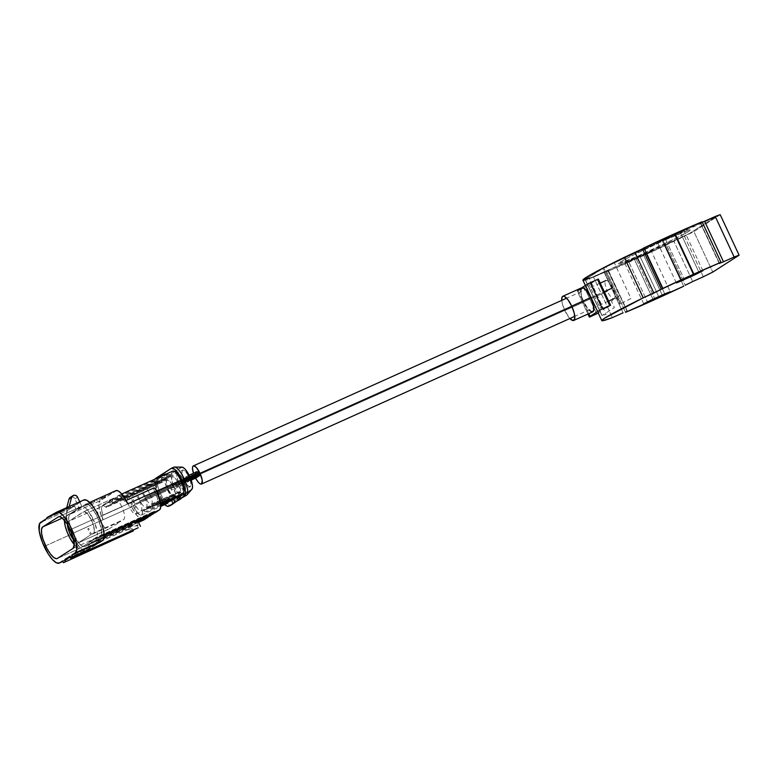 <?xml version="1.0" encoding="UTF-8"?>
<svg xmlns="http://www.w3.org/2000/svg" width="778" height="778" viewBox="0 0 778 778"><rect width="100%" height="100%" fill="white"/><g stroke="black" fill="none" stroke-linecap="round" stroke-linejoin="round"><path stroke-width="0.58" stroke-dasharray="3.89 2.92" d="M662.146 240.538L680.779 280.498L662.146 240.538L662.934 240.178L681.557 280.129L662.934 240.178L675.469 234.548L694.064 274.44L675.469 234.548L683.979 230.249L680.03 231.776L698.926 272.281L680.03 231.776A70.263 3.063 155 0 0 665.161 238.447L657.439 242.396L662.934 240.178A55.676 2.431 155 0 1 674.711 234.888L682.86 230.58L665.161 238.447L684.057 278.962L665.161 238.447L657.439 242.376L662.146 240.538M693.315 274.78L674.711 234.888L693.315 274.78M645.857 253.404L664.752 293.919L645.857 253.404A55.676 2.431 -25 0 1 639.866 256.118A55.676 2.431 155 0 0 645.857 253.404L651.351 251.187L645.857 253.404M658.752 296.632L639.866 256.118L658.752 296.632M651.351 251.187L643.63 255.135A70.263 3.063 155 0 1 636.054 258.568A70.263 3.063 155 0 1 628.76 261.816L625.366 262.935L634.08 258.695A55.676 2.431 155 0 0 639.866 256.118A55.676 2.431 -25 0 1 634.08 258.695L652.966 299.209L634.08 258.695L624.812 263.334L628.76 261.816L647.403 301.806L628.76 261.816A70.263 3.063 155 0 0 636.054 258.568L654.658 298.46L636.054 258.568A70.263 3.063 155 0 0 643.63 255.135L662.243 295.056L643.63 255.135L651.351 251.187L670.237 291.701M702.534 222.177L700.356 222.975L702.096 221.779L700.579 222.741L719.475 263.256L700.326 222.965L702.32 222.265M720.204 214.689L693.879 231.591L712.774 272.096L693.879 231.591A78.879 3.443 -25 0 1 684.455 236.259A78.879 3.443 155 0 0 693.879 231.591L720.204 214.689M703.341 276.764L684.455 236.259L673.806 241.034L692.702 281.548L673.806 241.034L666.328 244.73L685.214 285.244L666.328 244.73L664.811 245.702L683.697 286.216L664.811 245.702L606.694 271.814A78.879 3.443 155 0 0 664.811 245.702L684.455 236.259L703.341 276.764M583.5 280.274L582.917 280.138A78.879 3.443 155 0 0 593.546 277.094L608.435 270.618L606.694 271.814L625.356 311.832L606.694 271.814L608.211 270.841L627.019 311.19L608.464 270.627L604.185 272.319L623.071 312.824L604.185 272.319L593.546 277.094L612.432 317.609L593.546 277.094L584.871 280.022M603.64 267.827L620.436 303.838L630.968 298.48L614.173 262.468L602.668 268.361L616.516 298.071L616.983 297.799L619.92 304.101L620.436 303.838L603.64 267.827L585.289 279.516L602.075 315.528L614.396 307.621L611.459 301.319L616.516 298.071L602.668 268.361L585.163 279.623L601.948 315.635L585.289 279.516L589.325 278.417L606.12 314.429L602.084 315.615L585.299 279.603L591.338 277.59L689.366 233.517L715.352 217.043L616.215 261.486L603.64 267.827M582.917 280.138L583.121 279.642M605.994 266.669L603.874 268.031L617.44 297.138L619.57 295.776L605.994 266.669L586.379 278.806L591.338 277.59L662.914 245.965L689.366 233.517L715.352 217.043L693.013 226.447L605.994 266.669M588.683 277.775L586.563 279.137L600.139 308.244L602.26 306.882L588.683 277.775M582.44 287.617L581.662 287.821A13.255 4.075 -114.2 0 0 583.792 302.049L564.809 310.578A13.255 4.075 65.8 0 1 561.735 300.386M610.36 305.336L598.185 279.234A78.879 3.443 -25 0 0 594.052 281.529L586.524 286.353A78.879 3.443 -25 0 0 586.106 286.985L577.227 291.06A88.673 3.871 155 0 1 577.898 290.233L588.82 313.651L577.898 290.233A88.673 3.871 155 0 0 577.227 291.06L587.954 314.04L577.227 291.06L584.56 287.763L596.736 313.874L584.56 287.763L586.106 286.985L598.282 313.087L585.377 285.429M606.227 307.631L598.7 312.464M581.662 287.821L581.088 288.482M580.68 291.079L581.915 297.284L583.792 302.049L588.878 309.994M592.69 311.92A13.255 4.075 -114.2 0 1 583.792 302.049L564.809 310.578A13.255 4.075 65.8 0 0 569.885 318.523L564.809 310.578L562.28 303.537L561.687 299.608M595.277 272.436L583.607 279.263L589.218 276.987L598.729 270.88L595.277 272.436M121.825 506.857A11.767 3.608 -114.2 0 0 113.928 498.105A11.767 3.608 -114.2 0 0 113.782 498.183L83.577 511.749A11.767 3.608 65.8 0 1 83.723 511.671A11.767 3.608 65.8 0 1 91.61 520.433L121.825 506.857L91.61 520.433A11.767 3.608 65.8 0 1 93.506 533.056L123.721 519.49A11.767 3.608 -114.2 0 0 121.825 506.857M64.428 520.861L65.712 516.592L62.337 518.099L82.4 506.274L85.133 507.577L88.41 511.117L94.605 522.505L97.124 531.374L97.24 535.731L96.064 538.045L80.406 548.101L78.111 548.013L74.338 544.746A17.398 5.339 -114.2 0 0 80.192 548.218A17.398 5.339 -114.2 0 0 80.406 548.101L57.387 558.439L80.406 548.101L96.064 538.045L73.044 548.393L96.064 538.045A17.398 5.339 -114.2 0 0 93.253 519.383L70.244 529.721L93.253 519.383A17.398 5.339 -114.2 0 0 81.583 506.42A17.398 5.339 -114.2 0 0 81.369 506.536L58.797 516.68L81.369 506.536L65.712 516.592A17.398 5.339 -114.2 0 0 64.418 520.239M86.776 550.688L62.882 561.424L86.776 550.688L83.82 550.581L79.881 547.401L75.554 541.644L71.488 534.175A22.367 6.866 -114.2 0 0 86.494 550.834A22.367 6.866 -114.2 0 0 86.776 550.688L89.976 548.636L86.776 550.688M44.161 546.457L71.488 534.175L44.161 546.457M172.833 471.069A12.263 3.764 -114.2 0 0 171.831 475.018L117.167 499.573A3.316 1.021 65.8 0 1 116.895 500.643A3.316 1.021 65.8 0 1 116.068 500.283L170.732 475.728A12.263 3.764 -114.2 0 0 167.649 474.395A12.263 3.764 -114.2 0 0 166.648 478.344L111.974 502.909A3.316 1.021 65.8 0 1 111.711 503.969A3.316 1.021 65.8 0 1 110.875 503.619L165.539 479.054A12.263 3.764 -114.2 0 0 162.456 477.731A12.263 3.764 -114.2 0 0 161.454 481.679L106.79 506.235A12.263 3.764 65.8 0 1 107.792 502.287A12.263 3.764 65.8 0 1 110.875 503.619L165.539 479.054A3.316 1.021 -114.2 0 0 166.375 479.413A3.316 1.021 -114.2 0 0 166.648 478.344L111.974 502.909A12.263 3.764 65.8 0 1 112.985 498.961A12.263 3.764 65.8 0 1 116.068 500.283L170.732 475.728A3.316 1.021 -114.2 0 0 171.559 476.087A3.316 1.021 -114.2 0 0 171.831 475.018L117.167 499.573A12.263 3.764 65.8 0 1 118.168 495.625A12.263 3.764 65.8 0 1 124.548 501.265L153.315 488.341L125.112 500.906A3.978 1.225 65.8 0 1 125.161 500.876L153.315 488.341A12.263 3.764 65.8 0 1 155.172 491.832L156.699 491.142L155.172 491.832A12.263 3.764 65.8 0 1 156.991 505.068A12.263 3.764 65.8 0 1 153.908 503.745L179.806 492.114A3.316 1.021 -114.2 0 0 178.969 491.754A3.316 1.021 -114.2 0 0 178.697 492.814L152.809 504.455A12.263 3.764 65.8 0 1 151.807 508.404A12.263 3.764 65.8 0 1 148.724 507.071L174.612 495.44A12.263 3.764 -114.2 0 0 176.596 496.772L185.232 492.892L185.485 493.447L182.285 495.498L182.033 494.954L173.397 498.824L173.513 496.15L147.616 507.781A12.263 3.764 65.8 0 1 146.614 511.73A12.263 3.764 65.8 0 1 143.531 510.407L169.419 498.776A3.316 1.021 -114.2 0 0 168.593 498.416A3.316 1.021 -114.2 0 0 168.32 499.476L142.423 511.117A12.263 3.764 65.8 0 1 141.421 515.065A12.263 3.764 65.8 0 1 131.686 502.218L131.132 502.578A3.978 1.225 -114.2 0 0 131.764 506.848L72.792 533.348L79.434 543.832L83.859 546.701L138.562 522.32L84.899 546.428A17.729 5.446 65.8 0 1 84.685 546.545A17.729 5.446 65.8 0 1 72.792 533.348L131.764 506.848A17.729 5.446 -114.2 0 0 143.667 520.054M134.458 504.29A9.112 2.801 65.8 0 1 135.819 514.132A9.112 2.801 65.8 0 1 129.702 507.344L168.544 489.897A9.112 2.801 -114.2 0 0 174.661 496.685A9.112 2.801 -114.2 0 0 173.299 486.843L134.458 504.29L173.299 486.843A9.112 2.801 -114.2 0 0 167.182 480.055A9.112 2.801 -114.2 0 0 168.544 489.897L129.702 507.344A9.112 2.801 65.8 0 1 128.351 497.502A9.112 2.801 65.8 0 1 134.458 504.29M139.651 500.954A9.112 2.801 65.8 0 1 141.003 510.796A9.112 2.801 65.8 0 1 134.895 504.008L173.737 486.561A9.112 2.801 -114.2 0 0 179.844 493.349A9.112 2.801 -114.2 0 0 178.493 483.508L139.651 500.954L178.493 483.508A9.112 2.801 -114.2 0 0 172.376 476.719A9.112 2.801 -114.2 0 0 173.737 486.561L134.895 504.008A9.112 2.801 65.8 0 1 133.534 494.176A9.112 2.801 65.8 0 1 139.651 500.954M144.844 497.628A9.112 2.801 65.8 0 1 146.196 507.47A9.112 2.801 65.8 0 1 140.079 500.682L178.921 483.235A9.112 2.801 -114.2 0 0 185.038 490.014A9.112 2.801 -114.2 0 0 183.686 480.182L144.844 497.628L183.686 480.182A9.112 2.801 -114.2 0 0 177.569 473.394A9.112 2.801 -114.2 0 0 178.921 483.235L140.079 500.682A9.112 2.801 65.8 0 1 138.727 490.84A9.112 2.801 65.8 0 1 144.844 497.628M150.028 494.293A9.112 2.801 65.8 0 1 151.389 504.134A9.112 2.801 65.8 0 1 145.272 497.346L184.114 479.9A9.112 2.801 -114.2 0 0 190.231 486.688A9.112 2.801 -114.2 0 0 188.869 476.846L150.028 494.293L188.869 476.846A9.112 2.801 -114.2 0 0 182.762 470.058A9.112 2.801 -114.2 0 0 184.114 479.9L145.272 497.346A9.112 2.801 65.8 0 1 143.92 487.514A9.112 2.801 65.8 0 1 150.028 494.293M192.156 488.895L187.479 492.173L182.48 497.862L187.479 492.173L191.631 489.508L186.623 495.197L191.631 489.508A12.263 3.764 -114.2 0 0 191.903 489.265M178.619 495.353A12.263 3.764 -114.2 0 0 178.697 492.814L152.809 504.455A3.316 1.021 65.8 0 1 153.081 503.385A3.316 1.021 65.8 0 1 153.908 503.745L179.806 492.114A12.263 3.764 -114.2 0 0 182.888 493.437M160.608 493.767A15.414 4.736 -114.2 0 0 170.752 505.311A15.414 4.736 65.8 0 1 160.608 493.767L158.313 494.798L160.608 493.767A15.414 4.736 65.8 0 1 158.129 477.225A15.414 4.736 -114.2 0 0 160.608 493.767M155.824 478.266L158.129 477.225L155.824 478.266L154.783 480.318L156.125 489.265L159.655 497.473L164.751 504.582A15.414 4.736 65.8 0 1 158.313 494.798A15.414 4.736 65.8 0 1 155.192 478.995M104.058 497.113L105.429 496.452M103.153 497.434L101.218 498.338L103.153 497.434M149.454 514.404L90.472 540.905L149.454 514.404L150.154 515.911L149.454 514.404L147.47 515.688L148.014 516.864L147.47 515.688L88.488 542.178L90.306 546.078L125.219 530.401L132.367 528.797L132.989 530.119L132.367 528.797L126.299 529.701L90.306 546.078L88.488 542.178L149.454 514.404M138.095 521.328L91.172 542.402L90.472 540.905L91.172 542.402L138.095 521.328M137.871 520.842L91.172 542.402L137.871 520.842M152.488 512.469L93.506 538.96L94.206 540.467L93.506 538.96L154.472 511.185L95.49 537.686L154.472 511.185L155.172 512.692L154.472 511.185L152.488 512.469L153.033 513.645L152.488 512.469M132.221 525.899L97.308 541.585L95.49 537.686L97.308 541.585L96.229 542.276L97.065 544.085L92.222 547.187L91.386 545.388L92.222 547.187L70.098 557.136L92.222 547.187L97.065 544.085L69.738 556.358L97.065 544.085L96.229 542.276L131.142 526.599L137.21 525.685L138.192 527.785L137.21 525.685L138.29 524.994L132.221 525.899M137.725 520.521L136.471 521.085L138.29 524.994L136.471 521.085L137.725 520.521M171.316 468.327L158.129 477.225L171.316 468.327M173.805 467.189A15.414 4.736 -114.2 0 0 173.611 467.296L181.274 467.296L173.611 467.296M125.161 500.876A3.978 1.225 65.8 0 1 127.825 503.843L126.337 501.489L125.346 500.847L124.548 501.265L120.269 496.14L118.13 495.644L116.943 500.624L114.22 498.999L112.829 499.038L111.75 503.95L109.037 502.335L107.636 502.374L106.79 506.235A3.316 1.021 65.8 0 1 106.518 507.305A3.316 1.021 65.8 0 1 105.682 506.945L160.346 482.389L157.555 480.969L156.397 482.234L156.203 484.091L158.391 492.717L163.224 501.022L166.91 503.531M154.55 480.96L151.943 482.136L154.55 480.96M154.803 481.164L154.793 481.183A12.263 3.764 -114.2 0 0 154.686 481.261L153.665 481.718A12.263 3.764 65.8 0 1 153.733 481.67L153.49 481.776A12.263 3.764 -114.2 0 0 153.422 481.825L152.439 482.263A12.263 3.764 65.8 0 1 152.507 482.214L153.062 481.952A12.263 3.764 65.8 0 1 153.159 481.913L152.187 482.37A12.263 3.764 -114.2 0 0 152.157 482.389L154.978 481.144A12.263 3.764 65.8 0 1 155.114 481.037L154.715 481.203A12.263 3.764 -114.2 0 0 154.618 481.251L153.033 481.961M155.133 481.018L162.456 477.731M107.792 502.287L152.371 482.263M157.885 478.412L157.117 478.82L157.885 478.412M159.967 477.478L159.646 478.178A12.263 3.764 65.8 0 1 160.112 477.78L157.564 478.655L159.967 477.478M158.342 478.733L160.112 477.78A12.263 3.764 -114.2 0 0 159.646 478.178L159.947 478.042A12.263 3.764 65.8 0 1 160.453 477.624A12.263 3.764 65.8 0 1 160.579 477.585L158.226 478.626M160.268 477.721L157.633 478.937A12.263 3.764 65.8 0 1 157.701 478.888L158.255 478.616A12.263 3.764 65.8 0 1 158.352 478.577L157.38 479.034A12.263 3.764 -114.2 0 0 157.312 479.083L158.129 478.849M162.68 475.63A12.263 3.764 -114.2 0 0 162.573 475.698L165.451 474.405A12.263 3.764 65.8 0 1 165.558 474.337M178.59 495.498L185.232 492.892A12.263 3.764 -114.2 0 0 186.331 492.892A12.263 3.764 -114.2 0 0 187.216 491.618L178.59 495.498L178.93 491.774L182.597 493.524M181.955 467.111A12.263 3.764 -114.2 0 0 181.274 467.296L165.792 477.235L158.129 477.225L165.792 477.235A12.263 3.764 -114.2 0 0 167.766 490.393A12.263 3.764 -114.2 0 0 176.139 499.447L171.141 505.136L176.139 499.447L180.292 496.782L175.847 501.839L180.292 496.782L175.42 499.632L172.366 497.638L166.813 488.185L165.043 481.942L164.955 478.869L165.792 477.235L181.994 467.111M168.136 502.403L168.32 499.476L142.423 511.117A3.316 1.021 65.8 0 1 142.695 510.047A3.316 1.021 65.8 0 1 143.531 510.407L169.419 498.776A12.263 3.764 -114.2 0 0 171.403 500.108L180.039 496.228L180.292 496.782L180.039 496.228A12.263 3.764 -114.2 0 0 181.138 496.218A12.263 3.764 -114.2 0 0 182.033 494.954L181.293 496.14L173.543 499.145M168.544 489.897L171.082 494.224L173.572 496.578L175.157 496.16L175.322 493.126L172.502 485.258L169.886 481.456L167.61 479.977L166.453 481.329L166.521 483.615L168.544 489.897M173.737 486.561L176.275 490.889L178.755 493.242L180.35 492.834L180.515 489.79L176.839 480.464L174.233 477.322L172.804 476.642L171.87 477.245L171.705 480.279L173.737 486.561M178.921 483.235L181.459 487.563L183.948 489.916L185.543 489.498L185.709 486.464L182.888 478.596L180.263 474.794L177.997 473.316L177.063 473.909L176.898 476.953L178.921 483.235M184.114 479.9L188.373 486.085L190.338 486.629L191.018 484.383L190.163 480.123L188.072 475.27L185.456 471.458L183.18 469.98L182.256 470.573L182.091 473.617L184.114 479.9M178.736 495.81L185.232 492.892L185.485 493.447L182.285 495.498L177.287 501.197L182.285 495.498L182.033 494.954L173.397 498.824M185.485 493.447L181.041 498.504L185.485 493.447M173.436 498.688A12.263 3.764 -114.2 0 0 173.513 496.15L147.616 507.781A3.316 1.021 65.8 0 1 147.888 506.711A3.316 1.021 65.8 0 1 148.724 507.071L174.612 495.44A3.316 1.021 -114.2 0 0 173.786 495.08A3.316 1.021 -114.2 0 0 173.513 496.15L174.116 495.09L176.596 496.772M168.243 502.014A12.263 3.764 -114.2 0 0 168.32 499.476L168.923 498.426L171.403 500.108M173.251 470.962L172.026 472.09L171.607 476.058L168.884 474.444L167.494 474.483L166.414 479.394L163.701 477.77L162.301 477.809L161.523 479.17L161.435 482.36L160.346 482.389A3.316 1.021 -114.2 0 0 161.182 482.749A3.316 1.021 -114.2 0 0 161.454 481.679L106.79 506.235L106.557 507.285L105.682 506.945L160.346 482.389A12.263 3.764 -114.2 0 0 157.263 481.057A12.263 3.764 -114.2 0 0 158.858 493.787A12.263 3.764 -114.2 0 0 167.319 503.434M102.92 515.143A12.263 3.764 65.8 0 1 102.599 505.622A12.263 3.764 65.8 0 1 105.682 506.945L103.221 505.515L101.772 506.673L101.665 510.144L102.92 515.143L131.686 502.218L102.92 515.143M148.977 484.82A12.263 3.764 65.8 0 1 149.22 484.675A12.263 3.764 65.8 0 1 149.444 484.597L146.954 485.725A12.263 3.764 -114.2 0 0 146.857 485.812L148.51 485.073A12.263 3.764 -114.2 0 0 148.355 485.239L148.724 485.073A12.263 3.764 65.8 0 1 148.88 484.908L149.736 484.519A12.263 3.764 65.8 0 1 149.833 484.431L148.977 484.82M147.801 485.316L146.954 485.725M102.997 519.772A3.978 1.225 65.8 0 1 102.356 515.503L102.997 519.772L101.626 516.582L99.059 507.548L98.942 503.103L100.138 500.75A17.729 5.446 -114.2 0 0 102.997 519.772M143.881 519.928L141.538 519.85L136.704 515.269L131.764 506.848L130.957 502.783L131.686 502.218L135.946 510.825L139.709 514.793L141.158 515.143L142.121 514.326L142.656 510.067L145.369 511.691L146.77 511.652L147.849 506.741L151.331 508.511L152.731 506.964L153.033 503.405L156.115 505.136L157.856 503.901L157.448 498.105L153.315 488.341L154.112 487.923M115.932 490.636A17.729 5.446 -114.2 0 0 115.708 490.753L85.502 504.329A17.729 5.446 65.8 0 1 85.726 504.212A17.729 5.446 65.8 0 1 97.785 517.778A17.729 5.446 65.8 0 1 100.479 536.441L104.164 534.778L97.357 538.434L104.174 535.371L97.357 538.434L99.321 542.636L97.357 538.434L101.237 535.546L101.558 529.633L97.62 517.409L92.679 508.997L89.334 505.379L86.553 504.056L79.016 508.491L77.051 504.29L83.888 499.933M116.758 490.48L100.138 500.75L69.932 514.326L100.138 500.75L115.708 490.753L85.502 504.329L79.016 508.491L77.051 504.29L49.724 516.573L77.051 504.29L83.625 500.069L56.298 512.352L83.625 500.069A22.367 6.866 -114.2 0 1 83.907 499.923M72.792 533.348A17.729 5.446 65.8 0 1 69.932 514.326L68.727 516.68L68.853 521.124L72.792 533.348M46.845 517.633L66.412 508.851L66.733 507.635L66.412 508.851L46.845 517.633M70.856 497.064L72.753 496.977L74.425 498.008L79.58 508.734L76.419 510.154L74.455 505.953L47.127 518.236L74.455 505.953L67.88 510.174L40.553 522.456L67.88 510.174A22.367 6.866 -114.2 0 0 71.488 534.175L67.229 522.291L66.373 513.149L67.88 510.174L74.455 505.953L76.419 510.154L69.932 514.326L79.58 508.734L74.97 498.844A3.316 3.151 57.3 0 0 70.302 497.346M84.899 546.428L88.021 544.435L89.976 548.636L62.648 560.909L89.976 548.636L88.021 544.435L128.292 526.336L131.093 532.337L128.292 526.336L88.021 544.435L84.899 546.428M138.251 521.639L128.292 526.336L129.469 525.588L131.287 529.487L129.469 525.588L138.251 521.639M67.394 524.411A11.767 3.608 65.8 0 1 68.26 521.581L98.475 508.005L68.26 521.581L83.577 511.749L113.782 498.183L98.475 508.005A11.767 3.608 -114.2 0 0 100.255 520.385A11.767 3.608 -114.2 0 0 108.259 529.39A11.767 3.608 -114.2 0 0 108.405 529.312L78.199 542.888A11.767 3.608 65.8 0 1 78.053 542.966A11.767 3.608 65.8 0 1 73.861 540.331M120.823 521.348L90.608 534.914L78.199 542.888L108.405 529.312L120.823 521.348M67.394 524.469L68.26 521.581L84.267 511.574L88.332 514.851L92.524 522.553L94.381 530.168L93.506 533.056L91.473 534.36L88.682 528.359L87.817 528.914L90.608 534.914L78.199 542.888L75.651 542.188L73.433 539.786M53.497 514.151L69.009 507.178L66.412 508.851L69.174 506.536L69.009 507.178L53.497 514.151M77.567 497.181L74.97 498.844L77.567 497.181M79.726 501.8L82.176 507.071L79.016 508.491L82.176 507.071L79.58 508.734L82.176 507.071L79.726 501.8M94.731 501.197L93.516 502.316L94.731 501.197L90.044 503.415L94.731 501.197M96.55 500.419L97.464 500.322L96.55 500.419M104.962 497.025L98.981 499.855L105.769 496.734M94.906 501.577L90.219 503.794L94.906 501.577M86.611 505.214L91.24 503.113L86.611 505.214M102.044 497.813L101.889 498.397L102.044 497.813M146.711 485.491L149.697 484.13L146.711 485.491M148.472 484.675L147.305 485.2L148.472 484.675M84.948 505.71L91.065 502.744L84.948 505.71M86.601 504.825L87.622 504.368L86.601 504.825M191.164 480.084A1.819 0.564 65.8 0 1 190.095 478.723A1.819 0.564 -114.2 0 0 191.32 480.075L188.558 481.426A1.819 1.731 57.3 0 0 189.161 479.18L190.095 478.723A1.819 0.564 65.8 0 1 189.822 476.749A1.819 0.564 65.8 0 1 191.048 478.11L185.991 480.6A1.819 1.731 57.3 0 0 188.587 481.417A1.819 1.731 -122.7 0 1 185.991 480.6A1.819 1.731 -122.7 0 1 186.594 478.363A1.819 1.731 -122.7 0 1 189.161 479.18L179.65 484.538A1.819 0.564 65.8 0 1 179.387 482.564A1.819 0.564 65.8 0 1 180.603 483.926L181.537 483.459A1.819 1.731 -122.7 0 1 182.12 481.232A1.819 1.731 -122.7 0 1 184.707 482.039A1.819 1.731 57.3 0 0 182.14 481.222A1.819 1.731 57.3 0 0 181.537 483.459L195.939 475.912A1.819 0.564 -114.2 0 0 194.714 474.551A1.819 0.564 -114.2 0 0 194.986 476.525L190.095 478.723L194.986 476.525L194.695 474.57L196.357 477.624M191.476 479.763A1.819 0.564 -114.2 0 0 191.048 478.11A1.819 0.564 65.8 0 1 191.476 479.763M197.661 476.729A1.819 0.564 -114.2 0 0 197.233 475.076L188.033 479.219A1.819 0.564 65.8 0 1 188.305 481.183A1.819 0.564 65.8 0 1 187.08 479.822A1.819 0.564 -114.2 0 0 188.295 481.183A1.819 0.564 -114.2 0 0 188.033 479.219L182.976 481.708A1.819 1.731 57.3 0 0 185.563 482.516A1.819 1.731 57.3 0 0 186.146 480.289L187.08 479.822A1.819 0.564 65.8 0 1 186.808 477.857A1.819 0.564 65.8 0 1 188.033 479.219L197.233 475.076A1.819 0.564 -114.2 0 0 196.017 473.724A1.819 0.564 -114.2 0 0 196.28 475.689L180.525 483.148A1.819 0.564 65.8 0 1 180.263 481.174A1.819 0.564 65.8 0 1 181.478 482.535L182.412 482.068A1.819 1.731 -122.7 0 1 182.995 479.841A1.819 1.731 -122.7 0 1 185.582 480.648A1.819 1.731 57.3 0 0 183.015 479.822A1.819 1.731 57.3 0 0 182.412 482.068L182.976 481.708A1.819 1.731 -122.7 0 1 183.579 479.462A1.819 1.731 -122.7 0 1 186.146 480.289A1.819 1.731 -122.7 0 1 185.543 482.535A1.819 1.731 -122.7 0 1 182.976 481.708L181.478 482.535A1.819 0.564 -114.2 0 0 180.253 481.174A1.819 0.564 -114.2 0 0 180.525 483.148L175.633 485.346A1.819 0.564 65.8 0 1 175.361 483.371A1.819 0.564 65.8 0 1 176.587 484.733L181.478 482.535L176.587 484.733A1.819 0.564 65.8 0 1 176.859 486.697A1.819 0.564 65.8 0 1 175.633 485.346L180.525 483.148A1.819 0.564 -114.2 0 0 181.751 484.5A1.819 0.564 -114.2 0 0 181.478 482.535A1.819 0.564 65.8 0 1 181.751 484.5A1.819 0.564 65.8 0 1 180.525 483.148L185.582 480.648A1.819 1.731 -122.7 0 1 184.999 482.885A1.819 1.731 -122.7 0 1 182.412 482.068A1.819 1.731 57.3 0 0 184.979 482.895A1.819 1.731 57.3 0 0 185.582 480.648L186.146 480.289A1.819 1.731 57.3 0 0 183.55 479.481A1.819 1.731 57.3 0 0 182.976 481.708L188.033 479.219A1.819 0.564 -114.2 0 0 186.808 477.857A1.819 0.564 -114.2 0 0 187.08 479.822L196.28 475.689A1.819 0.564 -114.2 0 0 197.505 477.05M198.954 475.893A1.819 0.564 -114.2 0 0 198.536 474.249L189.326 478.382A1.819 0.564 -114.2 0 0 188.111 477.021A1.819 0.564 -114.2 0 0 188.373 478.995L185.66 479.987A1.819 1.731 -122.7 0 1 186.234 477.76A1.819 1.731 -122.7 0 1 188.821 478.567L198.536 474.249A1.819 0.564 -114.2 0 0 197.311 472.888A1.819 0.564 -114.2 0 0 197.583 474.862L188.373 478.995A1.819 0.564 65.8 0 1 188.101 477.021A1.819 0.564 65.8 0 1 189.326 478.382L188.821 478.567A1.819 1.731 57.3 0 0 186.253 477.741A1.819 1.731 57.3 0 0 185.66 479.987L186.224 479.627A1.819 1.731 57.3 0 0 188.811 480.434A1.819 1.731 57.3 0 0 189.385 478.207L186.671 479.199A1.819 0.564 65.8 0 1 186.934 481.174A1.819 0.564 65.8 0 1 185.718 479.812L186.224 479.627A1.819 1.731 -122.7 0 1 186.817 477.381A1.819 1.731 -122.7 0 1 189.385 478.207L188.821 478.567L189.385 478.207A1.819 1.731 57.3 0 0 186.798 477.4A1.819 1.731 57.3 0 0 186.224 479.627L180.827 482.01A1.819 0.564 65.8 0 1 180.554 480.045A1.819 0.564 65.8 0 1 181.78 481.397L186.671 479.199A1.819 0.564 -114.2 0 0 185.446 477.848A1.819 0.564 -114.2 0 0 185.718 479.812A1.819 0.564 -114.2 0 0 186.944 481.174A1.819 0.564 -114.2 0 0 186.671 479.199L181.78 481.397A1.819 0.564 65.8 0 1 182.052 483.371A1.819 0.564 65.8 0 1 180.827 482.01L185.718 479.812A1.819 0.564 65.8 0 1 185.446 477.848A1.819 0.564 65.8 0 1 186.671 479.199L189.385 478.207A1.819 1.731 -122.7 0 1 188.791 480.454A1.819 1.731 -122.7 0 1 186.224 479.627L185.66 479.987A1.819 1.731 57.3 0 0 188.227 480.814A1.819 1.731 57.3 0 0 188.821 478.567A1.819 1.731 -122.7 0 1 188.247 480.794A1.819 1.731 -122.7 0 1 185.66 479.987L188.373 478.995A1.819 0.564 -114.2 0 0 189.599 480.357A1.819 0.564 -114.2 0 0 189.326 478.382A1.819 0.564 65.8 0 1 189.599 480.347A1.819 0.564 65.8 0 1 188.373 478.995L197.583 474.862A1.819 0.564 -114.2 0 0 198.808 476.214M195.638 473.024A1.819 1.731 57.3 0 0 195.725 474.356L186.02 478.674L195.22 474.541A1.819 0.564 65.8 0 1 194.957 472.577A1.819 0.564 -114.2 0 0 195.22 474.541L191.106 477.361L198.876 474.026L198.584 472.071A1.819 0.564 -114.2 0 0 198.876 474.026L193.985 476.224A1.819 0.564 65.8 0 1 193.722 474.249A1.819 0.564 65.8 0 1 194.938 475.611A1.819 0.564 -114.2 0 0 193.722 474.249A1.819 0.564 -114.2 0 0 193.985 476.224L191.271 477.215A1.819 1.731 -122.7 0 1 191.845 474.988A1.819 1.731 -122.7 0 1 194.442 475.796L199.226 473.685L194.442 475.796A1.819 1.731 57.3 0 0 191.874 474.969A1.819 1.731 57.3 0 0 191.271 477.215L195.725 474.356A1.819 1.731 57.3 0 0 197.515 475.436A1.819 1.731 -122.7 0 1 196.328 472.11A1.819 1.731 -122.7 0 1 198.896 472.936L199.061 472.791M198.312 475.164A1.819 1.731 57.3 0 0 198.896 472.936L194.442 475.796L198.896 472.936A1.819 1.731 57.3 0 0 196.309 472.129M186.973 478.071L189.851 476.778L186.973 478.071A1.819 0.564 65.8 0 1 187.245 480.036A1.819 0.564 65.8 0 1 186.02 478.674A1.819 0.564 65.8 0 1 185.748 476.71A1.819 0.564 65.8 0 1 186.973 478.071M195.579 478.169A9.939 3.054 65.8 0 1 194.811 476.632L607.385 291.273A9.939 3.054 -114.2 0 0 614.056 298.684A9.939 3.054 -114.2 0 0 612.578 287.948L611.936 288.239L612.578 287.948A9.939 3.054 -114.2 0 0 605.906 280.547A9.939 3.054 -114.2 0 0 607.385 291.273L194.811 476.632A9.939 3.054 65.8 0 1 193.459 473.248M571.791 306.269L604.263 291.682L571.791 306.269M171.393 488.059L180.603 483.926A1.819 0.564 -114.2 0 0 179.378 482.564A1.819 0.564 -114.2 0 0 179.65 484.538L170.45 488.672A1.819 0.564 65.8 0 1 170.178 486.707A1.819 0.564 65.8 0 1 171.393 488.059A1.819 0.564 65.8 0 1 171.666 490.033A1.819 0.564 65.8 0 1 170.45 488.672L179.65 484.538A1.819 0.564 -114.2 0 0 180.875 485.89A1.819 0.564 -114.2 0 0 180.603 483.926L171.393 488.059M179.65 484.538L184.707 482.039A1.819 1.731 -122.7 0 1 184.123 484.276A1.819 1.731 -122.7 0 1 181.537 483.459L180.603 483.926A1.819 0.564 65.8 0 1 180.875 485.89A1.819 0.564 65.8 0 1 179.65 484.538M195.22 474.541A1.819 0.564 -114.2 0 0 196.445 475.903M191.271 477.215A1.819 1.731 57.3 0 0 191.874 477.955A1.819 1.731 -122.7 0 1 191.271 477.215M198.828 472.081L192.341 474.833L194.403 475.825L193.839 478.042A1.819 1.731 57.3 0 0 194.442 475.796A1.819 1.731 -122.7 0 1 194.607 476.729M193.985 476.224A1.819 0.564 -114.2 0 0 195.21 477.585A1.819 0.564 65.8 0 1 193.985 476.224M195.366 477.06A1.819 0.564 -114.2 0 0 194.938 475.611A1.819 0.564 65.8 0 1 195.366 477.06M199.567 475.105L198.876 474.026A1.819 0.564 -114.2 0 0 200.102 475.377M193.401 473.063L195.686 478.363M196.231 477.867L194.986 476.525A1.819 0.564 -114.2 0 0 196.212 477.877M197.534 477.031L196.28 475.689L195.988 473.734L197.651 476.797M198.828 476.204L197.583 474.862L197.291 472.898L198.954 475.961M196.367 477.566A1.819 0.564 -114.2 0 0 195.939 475.912L191.048 478.11A1.819 0.564 -114.2 0 0 189.832 476.749A1.819 0.564 -114.2 0 0 190.095 478.723L189.161 479.18A1.819 1.731 57.3 0 0 186.574 478.373A1.819 1.731 57.3 0 0 185.991 480.6L181.537 483.459A1.819 1.731 57.3 0 0 184.104 484.286A1.819 1.731 57.3 0 0 184.707 482.039L189.161 479.18A1.819 1.731 -122.7 0 1 188.558 481.426L184.104 484.286L171.666 490.033M644.019 253.453L643.999 253.424A39.775 1.731 155 0 0 690.426 229.957A39.775 1.731 155 0 0 664.762 240.101A39.775 1.731 -25 0 1 690.436 229.987A39.775 1.731 -25 0 1 644.019 253.453A39.775 1.731 -25 0 1 618.354 263.606A39.775 1.731 -25 0 1 664.772 240.13L664.772 240.13A39.775 1.731 155 0 0 618.335 263.567A39.775 1.731 155 0 0 643.999 253.424L644.019 253.453M664.772 240.13L688.851 230.162L690.251 229.88L688.909 231.251L677.317 237.572L637.464 256.322L618.51 263.645L619.852 262.274L631.444 255.962L664.762 240.101M676.325 282.91L657.439 242.396M700.326 222.965L719.222 263.47M608.464 270.627L627.35 311.132M624.812 263.334L643.698 303.848M702.874 270.763L683.979 230.249M601.948 315.635L585.163 279.623M113.928 498.105L83.723 511.671M81.583 506.42L58.564 516.767M86.494 550.834L62.892 561.444M138.572 522.339L84.685 546.545M135.819 514.132L174.661 496.685M141.003 510.796L179.844 493.349M146.196 507.47L185.038 490.014M151.389 504.134L190.231 486.688M156.991 505.068L160.579 503.463M166.375 479.413L111.711 503.969M167.649 474.395L160.453 477.624M112.985 498.961L157.749 478.84M171.559 476.087L116.895 500.643M118.168 495.625L121.757 494.011M178.969 491.754L153.081 503.385M186.331 492.892L178.921 496.218M160.696 504.407L151.807 508.404M143.92 487.514L182.762 470.058M138.727 490.84L177.569 473.394M133.534 494.176L172.376 476.719M128.351 497.502L167.182 480.055M173.786 495.08L147.888 506.711M181.138 496.218L173.737 499.544M160.754 505.379L146.614 511.73M168.593 498.416L142.695 510.047M161.182 482.749L106.518 507.305M141.421 515.065L160.764 506.371M157.263 481.057L149.22 484.675M102.599 505.622L148.083 485.18M89.645 502.452L85.726 504.212M80.192 548.218L57.173 558.555M108.259 529.39L78.053 542.966M191.106 479.919L176.859 486.697M196.017 473.724L175.361 483.371M197.311 472.888L186.73 477.604L188.791 478.596L188.227 480.814L189.56 478.062C188.295 476.768 186.924 476.7 185.446 477.848L180.554 480.045M191.038 479.705L189.599 480.347C188.12 481.494 186.749 481.426 185.485 480.133L186.817 477.381L186.253 479.598L188.315 480.59L182.052 483.371M191.66 478.052L191.106 477.361L191.874 474.969L196.328 472.11M196.581 475.183L195.657 473.053M194.714 474.551L170.178 486.707M185.748 476.71L189.093 475.202M600.246 283.085L566.647 298.178M608.659 301.105L574.796 316.325M187.245 480.036L190.591 478.528"/><path stroke-width="1.17" d="M681.032 281.053L676.325 282.91L684.057 278.962L677.21 282.667L693.597 275.402L693.315 274.78L693.597 275.402L694.355 275.062L693.597 275.402A55.676 2.431 -25 0 0 681.82 280.693L681.032 281.053L680.779 280.498L681.032 281.053M694.064 274.44L694.355 275.062L701.756 271.094L684.057 278.962A70.263 3.063 -25 0 1 698.926 272.281L702.874 270.763L694.355 275.062L694.064 274.44M664.752 293.919A55.676 2.431 -25 0 1 658.752 296.632A55.676 2.431 -25 0 1 652.966 299.209L643.698 303.838L652.966 299.209A55.676 2.431 -25 0 0 658.752 296.632A55.676 2.431 -25 0 0 664.752 293.919L670.237 291.701L662.516 295.65A70.263 3.063 -25 0 1 654.95 299.073A70.263 3.063 -25 0 1 647.646 302.331L647.403 301.806L647.646 302.331L643.698 303.848L647.646 302.331A70.263 3.063 155 0 0 654.95 299.073L654.658 298.46L654.95 299.073A70.263 3.063 155 0 0 662.516 295.65L662.243 295.056L662.516 295.65L670.15 291.808L664.752 293.919M720.982 262.283L702.096 221.779A78.879 3.443 155 0 0 674.983 233.585L693.879 274.089A78.879 3.443 -25 0 1 720.982 262.283L702.096 221.779L674.983 233.585A78.879 3.443 155 0 0 643.98 247.881L662.866 288.395L653.87 293.063L643.231 297.848L624.335 257.333A78.879 3.443 155 0 0 582.907 280.129L588.469 275.995L600.383 269.431L634.984 252.549L653.87 293.063L634.984 252.549L642.463 248.853L661.358 289.367L642.463 248.853L643.98 247.881L662.866 288.395A78.879 3.443 -25 0 1 693.879 274.089L674.983 233.585L624.335 257.333L643.231 297.848L686.264 277.532L720.982 262.283M702.32 222.265L704.605 221.273L723.501 261.787L719.222 263.47L723.501 261.787L704.605 221.273L715.245 216.488L734.14 257.003L723.501 261.787L734.14 257.003A78.879 3.443 -25 0 1 739.1 255.203L720.204 214.689A78.879 3.443 155 0 0 715.245 216.488L734.14 257.003A78.879 3.443 -25 0 1 739.1 255.203L720.204 214.689A78.879 3.443 -25 0 0 715.245 216.488L701.698 222.518M712.774 272.096L739.1 255.203L712.774 272.096A78.879 3.443 -25 0 1 703.341 276.764L692.702 281.548L703.341 276.764A78.879 3.443 -25 0 0 712.774 272.096M685.214 285.244L692.702 281.548L685.214 285.244M625.58 312.328L625.356 311.832L625.58 312.328L627.097 311.356L625.58 312.328A78.879 3.443 -25 0 0 683.697 286.216L625.58 312.328M623.071 312.824L612.432 317.609L623.071 312.824M612.432 317.609A78.879 3.443 -25 0 1 601.793 320.643A78.879 3.443 -25 0 1 643.231 297.848L604.807 318.066L602.016 320.157L602.386 320.779L612.432 317.609M681.557 280.129L681.82 280.693L681.557 280.129M585.299 279.915L583.5 280.274M569.778 318.416L573.085 320.565L574.757 318.591L574.252 313.174L571.723 306.133L568.037 299.841L564.42 296.418L563.447 296.146L562.105 297.011L561.735 300.386A13.255 4.075 65.8 0 1 562.834 296.262A13.255 4.075 65.8 0 1 571.723 306.133A13.255 4.075 65.8 0 1 573.697 320.448L592.69 311.92A13.255 4.075 -114.2 0 0 590.716 297.604A13.255 4.075 -114.2 0 0 581.818 287.734A13.255 4.075 -114.2 0 0 581.662 287.821L577.898 290.233L581.662 287.821L583.412 287.879L587.02 291.312L590.716 297.604L571.723 306.133L590.716 297.604L593.244 304.645L593.75 310.062L592.068 312.027L588.771 309.877M598.7 312.464A78.879 3.443 155 0 0 598.282 313.087L589.403 317.161L587.954 314.04L589.403 317.161A88.673 3.871 -25 0 1 590.064 316.345L588.82 313.651L590.064 316.345L597.592 311.511A88.673 3.871 -25 0 1 602.386 308.837L590.21 282.725A88.673 3.871 155 0 0 585.426 285.409L597.592 311.511A88.673 3.871 -25 0 1 602.386 308.837L610.36 305.336A78.879 3.443 155 0 0 606.227 307.631M598.185 279.234L597.533 279.438L609.709 305.54L610.36 305.336M601.793 320.643L598.282 313.096L589.403 317.161A88.673 3.871 -25 0 1 590.064 316.345L597.592 311.511L585.426 285.409L581.74 287.772L585.426 285.409A88.673 3.871 155 0 1 590.21 282.725L602.386 308.837L609.709 305.54L597.533 279.438L590.21 282.725L598.379 279.108L610.565 305.209M581.088 288.482L580.728 291.857M573.697 320.448A13.255 4.075 65.8 0 1 569.885 318.523M58.35 516.884A17.398 5.339 65.8 0 1 58.564 516.767A17.398 5.339 65.8 0 1 70.244 529.721A17.398 5.339 65.8 0 1 73.044 548.393L57.387 558.439A17.398 5.339 65.8 0 1 57.173 558.555A17.398 5.339 65.8 0 1 45.328 545.232A17.398 5.339 65.8 0 1 42.693 526.93L62.337 518.099L42.693 526.93L58.35 516.884L42.693 526.93L41.516 529.244L41.633 533.601L43.033 539.349L47.02 548.616L50.346 553.858L53.624 557.398L56.356 558.701L57.387 558.439L73.044 548.393L74.328 544.114L71.586 532.852L67.083 523.915L62.114 517.915L59.381 516.611L58.35 516.884M62.882 561.424L59.439 562.971A22.367 6.866 65.8 0 1 59.167 563.116A22.367 6.866 65.8 0 1 44.161 546.457A22.367 6.866 65.8 0 1 40.553 522.456L47.127 518.236L46.845 517.633L56.298 512.352A22.367 6.866 65.8 0 1 56.57 512.196A22.367 6.866 65.8 0 1 71.8 529.322A22.367 6.866 65.8 0 1 75.184 552.866L102.521 540.584L99.321 542.636L71.984 554.918L72.831 556.717L70.574 558.157L69.738 556.358L64.895 559.47L65.731 561.269L63.485 562.718L133.349 530.897L63.485 562.718L62.648 560.909L59.439 562.971L62.882 561.424L59.186 563.107M138.572 522.339L143.667 520.054A17.729 5.446 -114.2 0 0 143.881 519.928L138.562 522.32L142.841 520.2M186.973 494.896L191.903 489.265A12.263 3.764 -114.2 0 0 189.647 476.35L184.143 478.665A15.414 4.736 65.8 0 1 186.973 494.896A15.414 4.736 65.8 0 1 186.623 495.197A15.414 4.736 -114.2 0 0 184.143 478.665A15.414 4.736 -114.2 0 0 173.805 467.189L171.5 468.22A15.414 4.736 65.8 0 1 181.994 480.016A15.414 4.736 65.8 0 1 184.328 496.238L180.175 498.902L186.623 495.197L180.175 498.902L178.59 495.498A12.263 3.764 -114.2 0 0 178.619 495.353L180.175 498.902L184.989 495.46L185.465 492.445L184.775 487.884L183.034 482.467L179.047 474.551L174.642 469.241L171.316 468.327A15.414 4.736 65.8 0 1 171.5 468.22M160.579 503.463L182.888 493.437A12.263 3.764 -114.2 0 0 181.06 480.201L156.699 491.142L181.06 480.201A12.263 3.764 -114.2 0 0 172.833 471.069L163.584 475.222M164.09 503.911L166.803 506.099L168.845 506.167L172.998 503.502L171.598 500.507L172.998 503.502L175.847 501.839L171.141 505.136A15.414 4.736 65.8 0 1 170.752 505.311A15.414 4.736 -114.2 0 0 170.956 505.243A15.414 4.736 -114.2 0 0 171.141 505.136L168.845 506.167A15.414 4.736 65.8 0 1 168.651 506.274A15.414 4.736 65.8 0 1 164.751 504.582M150.154 515.911L138.095 521.328L153.178 513.966L137.871 520.842L153.033 513.645L150.154 515.911M155.172 512.692L137.725 520.521L155.172 512.692L159.451 509.94L155.172 512.692M155.192 478.995A15.414 4.736 65.8 0 1 155.824 478.266L171.316 468.327L155.172 479.034M153.879 487.981L155.104 488.565L156.592 490.918L127.825 503.843L156.592 490.918A3.978 1.225 -114.2 0 0 153.927 487.952A3.978 1.225 -114.2 0 0 153.879 487.981L126.104 500.458L153.927 487.952M163.224 475.387L163.711 475.164M165.558 474.337L163.166 475.416M173.611 467.296A15.414 4.736 65.8 0 1 174.467 467.053A15.414 4.736 65.8 0 1 184.143 478.665L189.647 476.35A12.263 3.764 -114.2 0 0 181.955 467.111L174.467 467.053M170.47 499.632L171.403 500.108L173.543 499.145M181.274 467.296L182.888 467.354L185.057 469.095L189.647 476.35L192.37 484.801L192.458 487.874L191.631 489.508M173.397 498.824L174.982 502.228L180.486 499.145L174.982 502.228L180.486 499.145L178.181 500.176L176.791 497.181L178.181 500.176L174.982 502.228L173.436 498.688A12.263 3.764 -114.2 0 1 173.397 498.824M181.041 498.504L180.486 499.145L181.041 498.504M175.663 496.296L176.596 496.772L178.736 495.81M182.597 493.524L183.754 492.26L183.948 490.412L181.76 481.786L176.927 473.471L174.535 471.332L172.735 471.118M165.617 503.171L166.298 503.463M166.91 503.531L168.311 501.615M160.764 506.371L167.319 503.434A12.263 3.764 -114.2 0 0 168.243 502.014M156.592 490.918L160.531 503.133L160.657 507.577L159.451 509.94A17.729 5.446 -114.2 0 0 156.592 490.918M148.014 516.864L143.881 519.928L148.17 517.185L138.251 521.639L148.014 516.864M115.708 490.753L118.052 490.84L121.174 493.359L127.825 503.843A17.729 5.446 -114.2 0 0 115.932 490.636L89.645 502.452M104.164 534.778L159.451 509.94L104.164 534.778M72.899 495.683A3.316 3.151 -122.7 0 1 77.567 497.181L76.254 495.693L74.387 495.207L72.626 495.878L71.595 497.473A3.316 3.151 -122.7 0 1 72.899 495.683L70.302 497.346A3.316 3.151 57.3 0 0 68.999 499.145L71.595 497.473L69.174 506.536L71.595 497.473L68.999 499.145L66.733 507.635L68.999 499.145L70.856 497.064M132.989 530.119L133.349 530.897L132.989 530.119M70.098 557.136L64.895 559.47L70.098 557.136M138.192 527.785L70.574 558.157L138.192 527.785M137.638 520.336L140.439 526.346L137.638 520.336L104.174 535.371L137.638 520.336M83.625 500.069L86.582 500.176L90.52 503.356L94.858 509.113L98.913 516.582L102.083 524.615L103.882 531.996L104.038 537.608L102.521 540.584A22.367 6.866 -114.2 0 0 99.127 517.049A22.367 6.866 -114.2 0 0 83.907 499.923L56.57 512.196M102.521 540.584L75.184 552.866L71.984 554.918L99.321 542.636L102.521 540.584M64.418 520.239A17.398 5.339 -114.2 0 0 74.338 544.746L70.039 538.279L67.171 532.133L65.196 526.016L64.418 520.239M73.861 540.331A11.767 3.608 65.8 0 1 67.394 524.411L69.252 532.084L73.861 540.331M71.984 554.918L72.831 556.717L70.574 558.157L69.738 556.358L64.895 559.47L65.731 561.269L63.485 562.718L62.648 560.909L59.439 562.971L56.493 562.864L52.544 559.683L48.217 553.926L42.43 542.431L39.192 531.034L39.59 523.575L47.127 518.236L46.845 517.633L56.298 512.352L59.254 512.459L63.193 515.629L69.631 524.975L73.307 532.881L75.845 540.749L76.701 549.89L75.184 552.866L71.984 554.918M77.567 497.181L79.726 501.8L77.567 497.181M165.413 474.035L162.427 475.397L165.413 474.035M196.367 477.566A1.819 0.564 -114.2 0 1 196.212 477.877L191.32 480.075A1.819 0.564 -114.2 0 0 191.476 479.763A1.819 0.564 65.8 0 1 191.32 480.075A1.819 0.564 65.8 0 1 191.164 480.084M197.515 475.436A1.819 1.731 57.3 0 0 198.312 475.164A1.819 1.731 -122.7 0 1 197.515 475.436M190.591 478.528L196.445 475.903A1.819 0.564 -114.2 0 0 196.173 473.928L189.851 476.778L196.173 473.928A1.819 0.564 65.8 0 1 196.445 475.903A1.819 0.564 65.8 0 1 195.22 474.541M191.106 477.361C192.361 478.655 193.732 478.723 195.21 477.575A1.819 0.564 -114.2 0 0 195.366 477.06A1.819 0.564 65.8 0 1 195.21 477.575L200.102 475.377A1.819 0.564 -114.2 0 0 199.829 473.413A1.819 0.564 -114.2 0 0 198.604 472.061L199.829 473.413L199.226 473.685L199.829 473.413L200.121 475.368M196.328 472.11L195.657 473.053M196.173 473.928A1.819 0.564 -114.2 0 0 194.957 472.577A1.819 0.564 65.8 0 1 196.173 473.928M200.004 473.306L571.791 306.269L200.004 473.306A9.939 3.054 65.8 0 1 201.483 484.042A9.939 3.054 65.8 0 1 195.579 478.169L198.546 482.516L200.296 483.926L201.609 483.974L202.212 480.152L200.004 473.306L196.28 467.422L193.8 465.818L192.788 466.46L192.477 468.405L193.459 473.248A9.939 3.054 65.8 0 1 193.333 465.896A9.939 3.054 65.8 0 1 200.004 473.306M604.263 291.682L611.936 288.239L604.263 291.682M199.061 472.791L198.896 472.936A1.819 1.731 -122.7 0 1 198.293 475.183L199.061 472.791C197.797 471.497 196.435 471.429 194.957 472.577L189.093 475.202M196.309 472.129A1.819 1.731 57.3 0 0 195.638 473.024M194.607 476.729A1.819 1.731 -122.7 0 1 191.874 477.955A1.819 1.731 57.3 0 0 193.839 478.042L198.293 475.183M191.038 479.705L198.808 476.214A1.819 0.564 -114.2 0 0 198.954 475.893M191.106 479.919L197.505 477.05A1.819 0.564 -114.2 0 0 197.661 476.729M196.348 477.167L196.231 477.867M197.641 476.34L197.534 477.031M198.935 475.504L198.828 476.204M199.207 474.629L198.876 474.026M582.907 280.129L585.377 285.429M581.818 287.734L562.834 296.262M170.956 505.243L168.651 506.274M121.757 494.011L163.088 475.446M178.921 496.218L160.696 504.407M173.737 499.544L160.754 505.379M196.445 475.903L197.826 475.319L196.581 475.183M605.906 280.547L600.246 283.085M566.647 298.178L193.333 465.896M614.056 298.684L608.659 301.105M574.796 316.325L201.492 484.033"/></g></svg>

